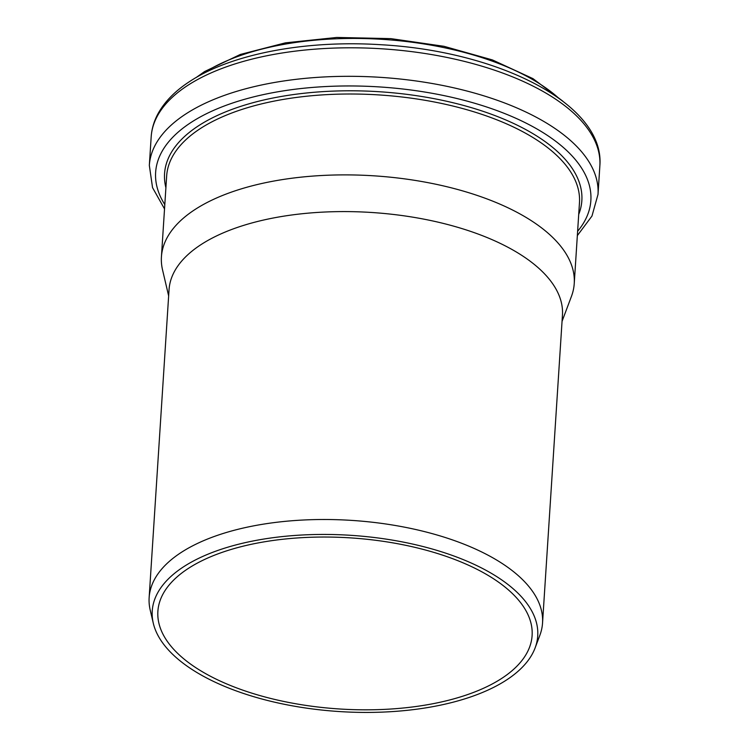 <?xml version="1.0" encoding="UTF-8"?>
<svg xmlns="http://www.w3.org/2000/svg" width="749" height="749" viewBox="0 0 749 749"><rect width="100%" height="100%" fill="white"/><g stroke="black" fill="none" stroke-linecap="round" stroke-linejoin="round"><path stroke-width="1.12" d="M183.926 566.562A193.148 88.307 -176.3 0 0 153.292 623.224A193.148 88.307 -176.3 0 0 339.297 711.55A193.148 88.307 -176.3 0 0 535.114 647.913A193.148 88.307 -176.3 0 0 415.611 544.738A193.148 88.307 -176.3 0 0 183.926 566.562M535.114 647.913L539.86 635.302A197.109 90.114 -176.3 0 0 542.538 623.037A197.109 90.114 -176.3 0 0 405.097 527.277A197.109 90.114 -176.3 0 0 181.473 552.285A197.109 90.114 -176.3 0 0 149.145 597.599A197.109 90.114 -176.3 0 0 150.212 610.107L153.292 623.224M188.636 568.229A187.503 85.723 -176.3 0 0 157.88 611.334A187.503 85.723 -176.3 0 0 339.456 708.975A187.503 85.723 -176.3 0 0 532.108 635.526A187.503 85.723 -176.3 0 0 401.361 544.429A187.503 85.723 -176.3 0 0 188.636 568.229M542.538 623.037L562.452 315.123A197.109 90.114 -176.3 0 0 425.011 219.363A197.109 90.114 -176.3 0 0 201.387 244.371A197.109 90.114 -176.3 0 0 169.049 289.685L149.145 597.599M562.05 321.349L571.431 296.407A206.836 94.561 -176.3 0 0 574.24 283.534A206.836 94.561 -176.3 0 0 430.01 183.046A206.836 94.561 -176.3 0 0 195.358 209.299A206.836 94.561 -176.3 0 0 161.428 256.841A206.836 94.561 -176.3 0 0 162.561 269.968L168.647 295.911M558.511 97.988A207.201 94.73 -176.3 0 0 203.859 72.906A207.201 94.73 -176.3 0 0 200.929 74.863M188.046 85.199A224.812 102.782 -176.3 0 0 151.176 136.88C151.738 128.613 154.135 120.673 158.376 113.062C165.155 101.078 175.762 90.442 190.199 81.164C231.965 53.788 305.91 39.94 380.614 44.706C499.471 51.194 605.126 104.57 599.855 165.894A224.812 102.782 -176.3 0 0 443.099 56.671A224.812 102.782 -176.3 0 0 188.046 85.199M599.855 165.894L598.011 194.403A224.812 102.782 -176.3 0 0 441.255 85.18A224.812 102.782 -176.3 0 0 186.201 113.717A224.812 102.782 -176.3 0 0 149.332 165.389L152.543 187.634L164.527 208.915M577.619 231.291A218.071 99.692 -176.3 0 0 471.271 102.276A218.071 99.692 -176.3 0 0 191.407 122.227A218.071 99.692 -176.3 0 0 164.808 204.599M578.705 214.429A209.083 95.591 -176.3 0 0 450.486 102.136A209.083 95.591 -176.3 0 0 198.85 125.57A209.083 95.591 -176.3 0 0 165.904 187.727M574.24 283.534L579.473 202.651A206.836 94.561 -176.3 0 0 435.244 102.164A206.836 94.561 -176.3 0 0 200.582 128.416A206.836 94.561 -176.3 0 0 166.662 175.959L161.428 256.841M196.201 77.493L204.58 71.558L240.317 54.462L285.397 42.852L336.741 37.45L390.856 38.63L443.979 46.307L492.468 59.948L533.007 78.654L562.864 101.209M151.176 136.88L149.332 165.389M577.339 235.617L591.963 216.058L598.011 194.403"/></g></svg>
